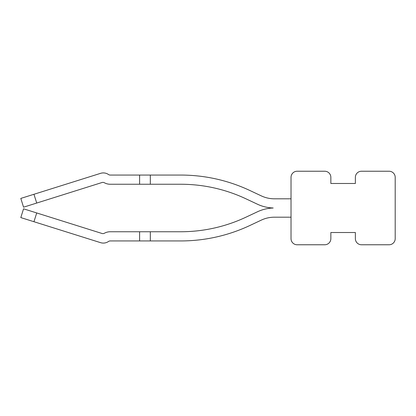 <?xml version="1.0" encoding="UTF-8"?>
<svg xmlns="http://www.w3.org/2000/svg" width="416" height="416" viewBox="0 0 416 416"><rect width="100%" height="100%" fill="white"/><g stroke="black" fill="none" stroke-linecap="round" stroke-linejoin="round"><path stroke-width="0.62" d="M324.73 171.231L297.154 171.231A6.126 6.126 0 0 0 291.023 177.362L291.023 238.638A6.126 6.126 0 0 0 297.154 244.769L324.73 244.769A6.126 6.126 0 0 0 330.855 238.638L330.855 232.513L355.368 232.513L355.368 238.638A6.126 6.126 0 0 0 361.494 244.769L389.074 244.769A6.126 6.126 0 0 0 395.2 238.638L395.2 177.362A6.126 6.126 0 0 0 389.074 171.231L361.494 171.231A6.126 6.126 0 0 0 355.368 177.362L355.368 183.487L330.855 183.487L330.855 177.362A6.126 6.126 0 0 0 324.73 171.231M249.844 190.492L261.352 195.9A30.638 30.638 0 0 0 274.388 198.806A30.638 30.638 0 0 1 261.352 195.9L249.844 190.492A162.391 162.391 0 0 0 180.762 175.063L110.245 175.063A3.063 3.063 0 0 1 108.514 174.528A3.063 3.063 0 0 0 110.245 175.063M273.166 208.021A39.832 39.832 0 0 0 272.704 208.036L273.161 208L272.704 207.964A39.832 39.832 0 0 1 257.442 204.214L245.934 198.806A153.202 153.202 0 0 0 180.762 184.252L139.604 184.252L139.604 175.063M245.934 217.194A153.202 153.202 0 0 1 180.762 231.748A153.202 153.202 0 0 0 245.934 217.194L257.442 211.786A39.832 39.832 0 0 1 272.704 208.036M139.604 231.748L150.327 231.748L150.327 240.937L180.762 240.937L110.245 240.937A3.063 3.063 0 0 0 108.514 241.472A9.194 9.194 0 0 1 100.563 242.658L20.8 217.584L23.556 208.811L101.993 233.475A3.063 3.063 0 0 0 104.38 233.241A12.256 12.256 0 0 1 110.245 231.748L139.604 231.748L139.604 240.937M249.844 225.508L261.352 220.1A30.638 30.638 0 0 1 274.388 217.194A30.638 30.638 0 0 0 261.352 220.1L249.844 225.508A162.391 162.391 0 0 1 180.762 240.937M101.993 182.525A3.063 3.063 0 0 1 104.38 182.759A3.063 3.063 0 0 0 101.993 182.525L23.556 207.189L20.8 198.416L23.556 207.189M150.327 184.252L150.327 175.063L180.762 175.063M104.38 182.759A12.256 12.256 0 0 0 110.245 184.252L139.604 184.252M245.934 198.806A153.202 153.202 0 0 0 180.762 184.252M150.327 231.748L180.762 231.748M20.8 198.416L100.563 173.342A9.194 9.194 0 0 1 108.514 174.528M110.245 240.937A3.063 3.063 0 0 0 108.514 241.472M274.388 217.194L291.023 217.194M274.388 198.806L291.023 198.806M272.704 207.964A39.832 39.832 0 0 0 273.166 207.979M33.951 194.282L36.712 203.05M33.951 221.718L36.712 212.95"/></g></svg>
